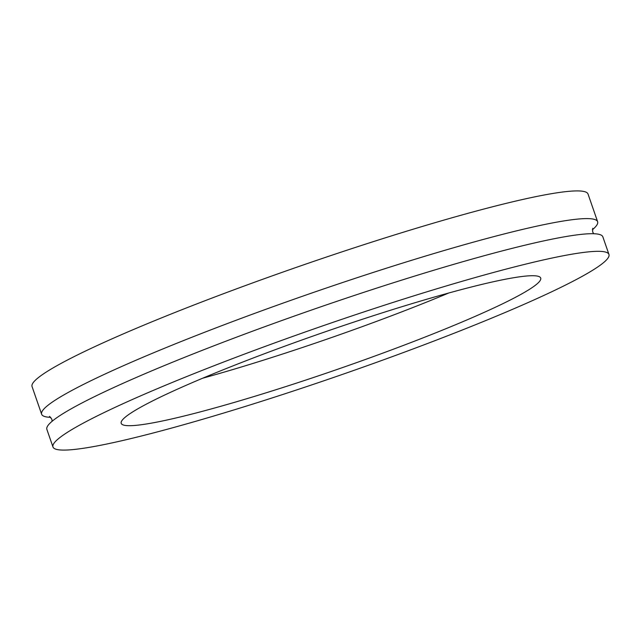 <?xml version="1.0" encoding="UTF-8"?>
<svg xmlns="http://www.w3.org/2000/svg" width="641" height="641" viewBox="0 0 641 641"><rect width="100%" height="100%" fill="white"/><g stroke="black" fill="none" stroke-linecap="round" stroke-linejoin="round"><path stroke-width="0.96" d="M608.95 254.445L602.844 236.825A294.187 26.153 160.9 0 0 587.885 233.821A294.187 26.153 160.9 0 0 274.829 323.048A294.187 26.153 160.9 0 0 46.865 429.35L52.971 446.969A294.187 26.153 160.9 0 0 67.93 449.974A294.187 26.153 160.9 0 0 380.986 360.747A294.187 26.153 160.9 0 0 608.95 254.445A294.187 26.153 160.9 0 0 593.991 251.44A294.187 26.153 160.9 0 0 280.926 340.667A294.187 26.153 160.9 0 0 52.971 446.969M592.348 229.807A294.187 26.153 160.9 0 0 597.62 221.722A294.187 26.153 160.9 0 0 582.653 218.717A294.187 26.153 160.9 0 0 269.597 307.944A294.187 26.153 160.9 0 0 41.641 414.246A294.187 26.153 160.9 0 0 50.775 417.339M597.62 221.722L588.029 194.031A294.187 26.153 160.9 0 0 573.07 191.026A294.187 26.153 160.9 0 0 260.014 280.253A294.187 26.153 160.9 0 0 32.05 386.555L41.641 414.246M529.426 275.806A221.978 19.735 160.9 0 0 293.209 343.127A221.978 19.735 160.9 0 0 121.205 423.34A221.978 19.735 160.9 0 0 132.495 425.608A221.978 19.735 160.9 0 0 368.711 358.279A221.978 19.735 160.9 0 0 540.716 278.074A221.978 19.735 160.9 0 0 529.426 275.806M202.716 378.198A221.978 19.735 160.9 0 0 448.74 293.009M593.71 233.725L592.653 231.898L592.709 228.284M49.557 416.37L51.833 419.174L52.137 421.265"/></g></svg>
